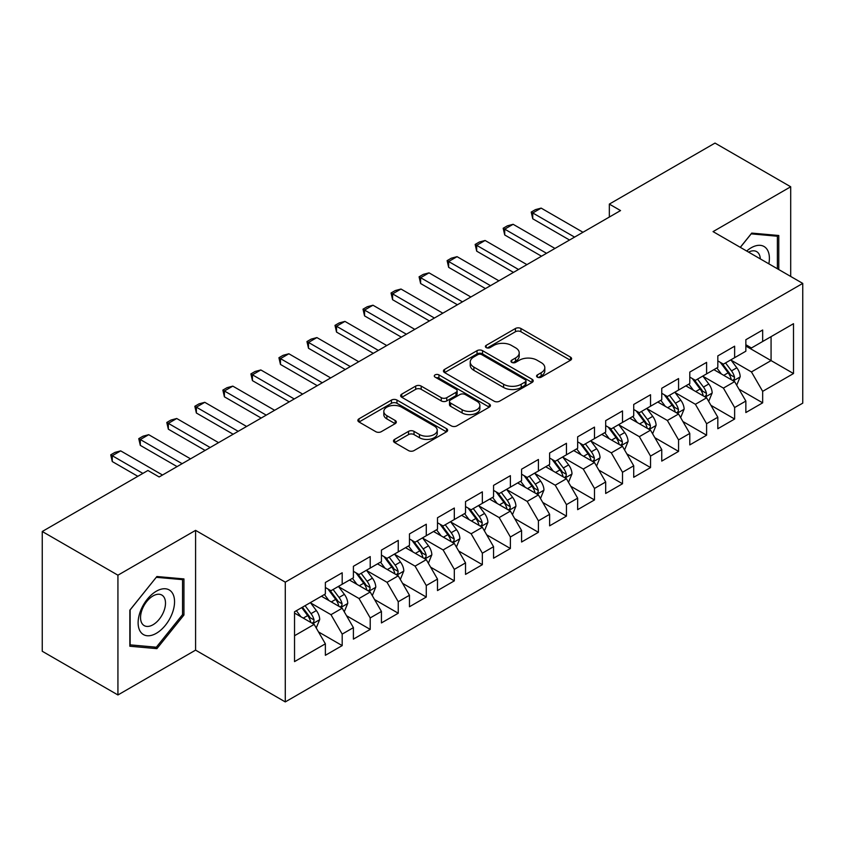 <?xml version="1.0" encoding="UTF-8"?>
<svg xmlns="http://www.w3.org/2000/svg" width="845" height="845" viewBox="0 0 845 845"><rect width="100%" height="100%" fill="white"/><g stroke="black" fill="none" stroke-linecap="round" stroke-linejoin="round"><path stroke-width="1.27" d="M537.367 377.155A2.725 1.574 0 0 0 541.222 377.155L570.46 360.276A3.887 2.25 0 0 0 571.6 358.681A3.887 2.25 0 0 0 570.46 357.097L520.932 328.504A3.887 2.25 0 0 0 515.429 328.504L486.192 345.383A2.725 1.574 0 0 0 485.389 346.492A2.725 1.574 0 0 0 486.192 347.601A2.725 1.574 0 0 0 490.047 347.601L493.829 345.415A12.453 7.193 0 0 1 511.436 345.415L515.566 347.802A12.453 7.193 0 0 1 519.21 352.883A12.453 7.193 0 0 1 515.566 357.963L511.785 360.15A2.725 1.574 0 0 0 510.982 361.269A2.725 1.574 0 0 0 511.785 362.378A2.725 1.574 0 0 0 515.63 362.378L519.411 360.192A12.453 7.193 0 0 1 537.029 360.192L541.149 362.579A12.453 7.193 0 0 1 544.803 367.659A12.453 7.193 0 0 1 541.149 372.74L537.367 374.926A2.725 1.574 0 0 0 536.575 376.036A2.725 1.574 0 0 0 537.367 377.155L537.367 374.926M394.636 439.379A3.887 2.25 0 0 0 393.495 440.974A3.887 2.25 0 0 0 394.636 442.558L408.526 450.586A3.887 2.25 0 0 0 414.029 450.586L446.498 431.837A3.887 2.25 0 0 0 447.639 430.253A3.887 2.25 0 0 0 446.498 428.658L396.97 400.065A3.887 2.25 0 0 0 391.467 400.065L358.998 418.814A3.887 2.25 0 0 0 357.868 420.398A3.887 2.25 0 0 0 358.998 421.982L375.782 431.679A3.887 2.25 0 0 0 381.285 431.679L395.185 423.651A3.887 2.25 0 0 0 396.326 422.067A3.887 2.25 0 0 0 395.185 420.483L386.862 415.677A10.404 6.01 0 0 1 383.81 411.42A10.404 6.01 0 0 1 390.242 405.875A10.404 6.01 0 0 1 401.586 407.174L434.182 425.996A10.404 6.01 0 0 1 437.235 430.253A10.404 6.01 0 0 1 430.813 435.798A10.404 6.01 0 0 1 419.469 434.499L414.029 431.362A3.887 2.25 0 0 0 408.526 431.362L394.636 439.379L394.636 442.558M117.93 575.191L117.93 694.96L195.586 650.132L195.586 530.364L117.93 575.191L42.25 531.494L147.928 470.485L159.145 476.96L620.547 210.574L609.329 204.099L609.329 217.049M195.586 530.364L285.283 582.152L802.75 283.402L802.75 403.16L285.283 701.92L285.283 582.152M790.698 276.442L790.698 186.777L713.053 231.614L802.75 283.402M790.698 186.777L715.007 143.08L609.329 204.099M494.103 401.174A3.887 2.25 0 0 0 499.606 401.174L532.075 382.436A3.887 2.25 0 0 0 533.216 380.841A3.887 2.25 0 0 0 532.075 379.257L482.548 350.664A3.887 2.25 0 0 0 477.045 350.664L444.576 369.402A3.887 2.25 0 0 0 443.435 370.997A3.887 2.25 0 0 0 444.576 372.582L494.103 401.174M436.168 377.736A2.725 1.574 0 0 1 438.935 378.127L438.935 374.884L489.287 403.952A3.887 2.25 0 0 1 490.427 405.547A3.887 2.25 0 0 1 489.287 407.132L456.818 425.88A3.887 2.25 0 0 1 451.314 425.88L401.787 397.287L401.787 394.108A3.887 2.25 0 0 0 400.646 395.692A3.887 2.25 0 0 0 401.787 397.287M401.787 394.108L415.687 386.091A3.887 2.25 0 0 1 421.19 386.091L441.27 397.678A3.887 2.25 0 0 0 446.773 397.678L455.994 392.365A3.887 2.25 0 0 0 457.134 390.77A3.887 2.25 0 0 0 455.994 389.186L435.08 377.113A2.725 1.574 0 0 1 434.288 375.993A2.725 1.574 0 0 1 435.967 374.546A2.725 1.574 0 0 1 438.935 374.884M745.85 346.027L771.073 360.593L771.073 336.648L793.497 323.698L762.665 341.496L762.665 330.004L745.85 339.722L745.85 351.214L734.632 357.678L734.632 346.196L717.817 355.903L717.817 367.395L706.6 373.87L706.6 362.378L689.784 372.085L689.784 383.577L678.567 390.052L678.567 378.56L661.751 388.267L661.751 399.759L650.534 406.234L650.534 394.742L633.718 404.459L633.718 415.941L622.501 422.416L622.501 410.923L605.685 420.641L605.685 432.133L594.479 438.608L594.479 427.116L577.653 436.823L577.653 448.315L566.446 454.79L566.446 443.298L549.62 453.004L549.62 464.496L538.413 470.971L538.413 459.479L521.587 469.186L521.587 480.678L510.38 487.153L510.38 475.661L493.564 485.379L493.564 496.86L482.347 503.335L482.347 491.843L465.532 501.56L465.532 513.052L454.314 519.527L454.314 508.035L437.499 517.742L437.499 529.234L426.281 535.709L426.281 524.217L409.466 533.924L409.466 545.416L398.248 551.891L398.248 540.399L381.433 550.106L381.433 561.598L370.216 568.072L370.216 556.58L353.4 566.298L353.4 577.79L342.193 584.254L342.193 572.773L325.367 582.48L325.367 593.972L294.535 611.769L294.535 661.614L325.367 643.816L314.16 624.392L294.535 613.069M793.497 323.698L793.497 373.543L762.665 391.351L751.448 371.927L731.126 360.192M738.974 389.165L762.665 402.833L762.665 391.351M762.665 402.833L745.85 412.55L745.85 401.058L734.632 407.533L723.415 388.108L703.093 376.374M710.951 405.346L734.632 419.025L734.632 407.533M734.632 419.025L717.817 428.732L717.817 417.24L706.6 423.715L695.393 404.29L675.06 392.555M682.918 421.528L706.6 435.207L706.6 423.715M706.6 435.207L689.784 444.914L689.784 433.422L678.567 439.896L667.36 420.472L647.038 408.748M654.886 437.71L678.567 451.388L678.567 439.896M678.567 451.388L661.751 461.095L661.751 449.603L650.534 456.078L639.327 436.664L619.005 424.929M626.853 453.902L650.534 467.57L650.534 456.078M650.534 467.57L633.718 477.288L633.718 465.796L622.501 472.27L611.294 452.846L590.972 441.111M598.82 470.084L622.501 483.752L622.501 472.27M622.501 483.752L605.685 493.469L605.685 481.977L594.479 488.452L583.261 469.028L562.939 457.293M570.787 486.266L594.479 499.944L594.479 488.452M594.479 499.944L577.653 509.651L577.653 498.159L566.446 504.634L555.228 485.21L534.906 473.475M542.754 502.448L566.446 516.126L566.446 504.634M566.446 516.126L549.62 525.833L549.62 514.341L538.413 520.816L527.195 501.402L506.873 489.667M514.721 518.629L538.413 532.308L538.413 520.816M538.413 532.308L521.587 542.015L521.587 530.533L510.38 536.997L499.163 517.584L478.84 505.849M486.688 534.822L510.38 548.489L510.38 536.997M510.38 548.489L493.564 558.207L493.564 546.715L482.347 553.19L471.13 533.765L450.807 522.03M458.666 551.003L482.347 564.682L482.347 553.19M482.347 564.682L465.532 574.389L465.532 562.897L454.314 569.372L443.107 549.947L422.785 538.212M430.633 567.185L454.314 580.864L454.314 569.372M454.314 580.864L437.499 590.57L437.499 579.078L426.281 585.553L415.075 566.129L394.752 554.394M402.6 583.367L426.281 597.045L426.281 585.553M426.281 597.045L409.466 606.752L409.466 595.26L398.248 601.735L387.042 582.321L366.719 570.586M374.567 599.549L398.248 613.227L398.248 601.735M398.248 613.227L381.433 622.934L381.433 611.453L370.216 617.917L359.009 598.503L338.687 586.768M346.534 615.741L370.216 629.409L370.216 617.917M370.216 629.409L353.4 639.126L353.4 627.634L342.193 634.109L330.976 614.685L310.654 602.95M318.502 631.923L342.193 645.601L342.193 634.109M342.193 645.601L325.367 655.308L325.367 643.816M325.367 587.497L330.976 590.729L342.193 584.254M294.535 635.725L314.16 624.392M353.4 571.315L359.009 574.547L370.216 568.072M330.976 614.685L342.193 608.21L321.449 596.232M353.4 627.634L342.193 608.21M381.433 555.123L387.042 558.365L398.248 551.891M359.009 598.503L370.216 592.028L349.481 580.05M381.433 611.453L370.216 592.028M409.466 538.941L415.075 542.184L426.281 535.709M387.042 582.321L398.248 575.846L377.504 563.869M409.466 595.26L398.248 575.846M437.499 522.759L443.107 525.991L454.314 519.527M415.075 566.129L426.281 559.654L405.537 547.687M437.499 579.078L426.281 559.654M465.532 506.577L471.13 509.81L482.347 503.335M443.107 549.947L454.314 543.472L433.57 531.494M465.532 562.897L454.314 543.472M493.564 490.396L499.163 493.628L510.38 487.153M471.13 533.765L482.347 527.291L461.602 515.313M493.564 546.715L482.347 527.291M521.587 474.203L527.195 477.446L538.413 470.971M499.163 517.584L510.38 511.109L489.635 499.131M521.587 530.533L510.38 511.109M549.62 458.022L555.228 461.264L566.446 454.79M527.195 501.402L538.413 494.927L517.668 482.949M549.62 514.341L538.413 494.927M577.653 441.84L583.261 445.072L594.479 438.608M555.228 485.21L566.446 478.735L545.701 466.767M577.653 498.159L566.446 478.735M605.685 425.658L611.294 428.89L622.501 422.416M583.261 469.028L594.479 462.553L573.734 450.575M605.685 481.977L594.479 462.553M633.718 409.476L639.327 412.709L650.534 406.234M611.294 452.846L622.501 446.371L601.767 434.393M633.718 465.796L622.501 446.371M661.751 393.284L667.36 396.527L678.567 390.052M639.327 436.664L650.534 430.189L629.789 418.212M661.751 449.603L650.534 430.189M689.784 377.102L695.393 380.345L706.6 373.87M667.36 420.472L678.567 414.008L657.822 402.03M689.784 433.422L678.567 414.008M717.817 360.921L723.415 364.153L734.632 357.678M695.393 404.29L706.6 397.815L685.855 385.848M717.817 417.24L706.6 397.815M745.85 344.739L751.448 347.971L762.665 341.496M723.415 388.108L734.632 381.634L713.888 369.656M745.85 401.058L734.632 381.634M42.25 531.494L42.25 651.263L117.93 694.96M195.586 650.132L285.283 701.92M751.448 371.927L771.073 360.593L793.497 373.543M778.784 269.566L778.784 235.501L751.733 233.093L740.283 247.331M183.946 615.002L183.946 578.931L156.895 576.512L129.845 610.164L129.845 646.235L156.895 648.643L183.946 615.002L182.552 614.188M538.455 377.535L541.149 375.983A12.453 7.193 0 0 0 544.803 370.892L544.803 367.659M519.21 352.883L519.21 356.125A12.453 7.193 0 0 1 515.566 361.206L512.873 362.758M570.407 360.297L520.932 331.736A3.887 2.25 0 0 0 515.429 331.736L487.28 347.992M532.023 382.458L482.548 353.897A3.887 2.25 0 0 0 477.045 353.897L444.628 372.613M525.189 381.951A2.725 1.574 0 0 0 525.991 380.841A2.725 1.574 0 0 0 525.189 379.732L481.724 354.636A2.725 1.574 0 0 0 477.869 354.636L473.876 356.939A12.453 7.193 0 0 0 470.232 362.019A12.453 7.193 0 0 0 473.876 367.1L503.599 384.264A12.453 7.193 0 0 0 521.207 384.264L525.189 381.951L525.189 385.193A2.725 1.574 0 0 0 525.991 384.084L525.991 380.841M470.232 362.019L470.232 365.251A12.453 7.193 0 0 0 473.876 370.342L473.876 367.1M525.189 385.193L521.207 387.496A12.453 7.193 0 0 1 503.599 387.496L473.876 370.342M401.84 397.319L415.687 389.323L415.687 386.091M457.134 390.77L457.134 394.013A3.887 2.25 0 0 1 455.994 395.597L446.773 400.921A3.887 2.25 0 0 1 441.27 400.921L421.19 389.323A3.887 2.25 0 0 0 415.687 389.323M438.935 378.127L489.234 407.163M462.12 409.719A10.404 6.01 0 0 0 473.453 411.019A10.404 6.01 0 0 0 479.886 405.463A10.404 6.01 0 0 0 476.833 401.217L465.352 394.583A3.887 2.25 0 0 0 459.849 394.583L450.628 399.907A3.887 2.25 0 0 0 449.487 401.491A3.887 2.25 0 0 0 450.628 403.086L462.12 409.719L462.12 412.951A10.404 6.01 0 0 0 473.453 414.251A10.404 6.01 0 0 0 479.886 408.705L479.886 405.463M449.487 401.491L449.487 404.734A3.887 2.25 0 0 0 450.628 406.318L450.628 403.086M462.12 412.951L450.628 406.318M437.235 430.253L437.235 433.485A10.404 6.01 0 0 1 430.813 439.041A10.404 6.01 0 0 1 419.469 437.731L414.029 434.594A3.887 2.25 0 0 0 408.526 434.594L394.689 442.59M383.81 411.42L383.81 414.663A10.404 6.01 0 0 0 386.862 418.909L386.862 415.677M395.133 423.683L386.862 418.909M446.445 431.869L396.97 403.297A3.887 2.25 0 0 0 391.467 403.297L359.051 422.014M154.043 646.995L156.895 648.643M736.703 385.225L740.178 376.743A10.51 6.063 -120 0 0 736.829 367.797L730.872 359.854M721.387 373.986L716.856 367.945M714.743 370.152L714.226 369.466M732.657 380.493L734.284 379.025L734.506 377.197A10.51 6.063 -120 0 0 731.506 370.881L725.549 362.928M722.148 363.424L729.51 373.236A5.355 3.095 60 0 1 730.481 374.863L734.506 377.197M720.299 362.357L728.136 372.814A10.51 6.063 60 0 1 731.147 379.141L731.358 379.743M574.568 237.107L532.751 212.961L532.751 218.792L531.209 212.074L535.413 209.644L541.159 208.113L582.976 232.259M569.53 240.022L532.751 218.792M541.159 208.113L532.751 212.961L531.209 212.074M708.68 401.417L712.155 392.936A10.51 6.063 -120 0 0 708.797 383.989L702.839 376.036M693.354 390.168L688.823 384.126M686.71 386.334L686.193 385.647M704.624 396.675L706.251 395.217L706.483 393.379A10.51 6.063 -120 0 0 703.473 387.063L697.516 379.109M694.115 379.606L701.477 389.429A5.355 3.095 60 0 1 702.448 391.055L706.483 393.379M692.266 378.539L700.104 389.006A10.51 6.063 60 0 1 703.114 395.323L703.325 395.925M680.647 417.599L684.123 409.117A10.51 6.063 -120 0 0 680.764 400.171L674.806 392.217M665.321 406.361L660.801 400.308M658.678 402.516L658.16 401.829M676.591 412.856L678.218 411.399L678.451 409.561A10.51 6.063 -120 0 0 675.44 403.245L669.483 395.291M666.082 395.787L673.444 405.611A5.355 3.095 60 0 1 674.416 407.237L678.451 409.561M664.233 394.721L672.081 405.188A10.51 6.063 60 0 1 675.081 411.504L675.292 412.117M546.535 253.299L504.718 229.153L504.718 234.973L503.176 228.256L507.38 225.837L513.126 224.295L554.954 248.441M541.497 256.204L504.718 234.973M513.126 224.295L504.718 229.153L503.176 228.256M518.513 269.481L476.686 245.335L476.686 251.155L475.143 244.448L479.347 242.019L485.093 240.476L526.921 264.622M513.464 272.396L476.686 251.155M485.093 240.476L476.686 245.335L475.143 244.448M768.834 263.82A25.772 14.872 120 0 0 766.954 249.201A25.772 14.872 120 0 0 746.684 251.028M760.31 258.897A17.639 10.182 120 0 0 758.652 253.479A17.639 10.182 120 0 0 756.676 251.641A17.639 10.182 120 0 0 748.575 252.116M751.12 233.854L777.379 236.23L777.379 268.752M775.647 235.227L777.379 236.23M740.336 247.363L751.173 233.885M140.555 631.891A25.772 14.872 120 0 0 165.451 625.215A25.772 14.872 120 0 0 172.116 592.63A25.772 14.872 120 0 0 147.231 599.295A25.772 14.872 120 0 0 140.555 631.891M142.213 623.779A17.639 10.182 120 0 0 144.199 625.617A17.639 10.182 120 0 0 160.613 617.389A17.639 10.182 120 0 0 163.824 596.897A17.639 10.182 120 0 0 161.839 595.06A17.639 10.182 120 0 0 145.424 603.298A17.639 10.182 120 0 0 142.213 623.779M156.336 577.315L182.552 579.649L182.552 614.6L156.336 647.207L130.13 644.862L130.13 609.91L156.283 577.283M180.809 578.645L182.552 579.649M652.615 433.781L656.09 425.299A10.51 6.063 -120 0 0 652.731 416.353L646.784 408.41M637.288 422.542L632.768 416.5M630.645 418.708L630.127 418.011M648.559 429.049L650.185 427.581L650.418 425.743A10.51 6.063 -120 0 0 647.407 419.426L641.45 411.483M638.059 411.98L645.411 421.792A5.355 3.095 60 0 1 646.383 423.419L650.418 425.743M636.211 410.913L644.048 421.37A10.51 6.063 60 0 1 647.048 427.686L647.259 428.299M624.582 449.962L628.057 441.481A10.51 6.063 -120 0 0 624.698 432.534L618.751 424.591M609.256 438.724L604.735 432.682M602.612 434.89L602.105 434.203M620.526 445.23L622.152 443.762L622.385 441.935A10.51 6.063 -120 0 0 619.374 435.608L613.417 427.665M610.027 428.161L617.378 437.974A5.355 3.095 60 0 1 618.35 439.601L622.385 441.935M608.178 427.095L616.016 437.552A10.51 6.063 60 0 1 619.015 443.878L619.237 444.481M490.48 285.663L448.653 261.517L448.653 267.347L447.111 260.63L451.314 258.2L457.06 256.658L498.888 280.804M485.431 288.578L448.653 267.347M457.06 256.658L448.653 261.517L447.111 260.63M462.447 301.845L420.62 277.699L420.62 283.529L419.078 276.811L423.282 274.382L429.028 272.85L470.855 296.996M457.398 304.76L420.62 283.529M429.028 272.85L420.62 277.699L419.078 276.811M596.549 466.144L600.024 457.663A10.51 6.063 -120 0 0 596.676 448.727L590.718 440.773M581.223 454.906L576.702 448.864M574.579 451.072L574.072 450.385M592.493 461.412L594.12 459.944L594.352 458.117A10.51 6.063 -120 0 0 591.342 451.8L585.395 443.847M581.994 444.343L589.345 454.156A5.355 3.095 60 0 1 590.317 455.782L594.352 458.117M580.145 443.276L587.983 453.744A10.51 6.063 60 0 1 590.993 460.06L591.204 460.662M434.414 318.037L392.587 293.88L392.587 299.711L391.045 292.993L395.249 290.564L400.995 289.032L442.822 313.178M429.366 320.942L392.587 299.711M400.995 289.032L392.587 293.88L391.045 292.993M568.516 482.337L571.991 473.855A10.51 6.063 -120 0 0 568.643 464.908L562.685 456.955M553.2 471.087L548.669 465.046M546.557 467.253L546.039 466.567M564.46 477.594L566.087 476.136L566.319 474.298A10.51 6.063 -120 0 0 563.309 467.982L557.362 460.029M553.961 460.525L561.312 470.348A5.355 3.095 60 0 1 562.284 471.975L566.319 474.298M552.112 459.458L559.95 469.926A10.51 6.063 60 0 1 562.96 476.242L563.171 476.855M406.382 334.219L364.554 310.073L364.554 315.893L363.012 309.175L367.226 306.756L372.972 305.214L414.789 329.36M401.333 337.134L364.554 315.893M372.972 305.214L364.554 310.073L363.012 309.175M540.483 498.518L543.958 490.037A10.51 6.063 -120 0 0 540.61 481.09L534.653 473.137M525.167 487.28L520.636 481.227M518.524 483.435L518.006 482.748M536.427 493.776L538.054 492.318L538.286 490.48A10.51 6.063 -120 0 0 535.286 484.164L529.329 476.21M525.928 476.707L533.279 486.53A5.355 3.095 60 0 1 534.251 488.156L538.286 490.48M524.08 475.64L531.917 486.107A10.51 6.063 60 0 1 534.927 492.424L535.138 493.036M378.349 350.4L336.532 326.254L336.532 332.085L334.99 325.367L339.194 322.938L344.94 321.396L386.757 345.542M373.3 353.316L336.532 332.085M344.94 321.396L336.532 326.254L334.99 325.367M512.45 514.7L515.925 506.218A10.51 6.063 -120 0 0 512.577 497.272L506.62 489.329M497.135 503.462L492.603 497.42M490.491 499.627L489.973 498.941M508.405 509.968L510.031 508.5L510.253 506.662A10.51 6.063 -120 0 0 507.253 500.346L501.296 492.403M497.895 492.899L505.247 502.712A5.355 3.095 60 0 1 506.218 504.338L510.253 506.662M496.047 491.832L503.884 502.289A10.51 6.063 60 0 1 506.894 508.605L507.106 509.218M350.316 366.582L308.499 342.436L308.499 348.267L306.957 341.549L311.161 339.12L316.907 337.577L358.724 361.723M345.278 369.497L308.499 348.267M316.907 337.577L308.499 342.436L306.957 341.549M484.417 530.882L487.892 522.4A10.51 6.063 -120 0 0 484.544 513.454L478.587 505.511M469.102 519.643L464.57 513.602M462.458 515.809L461.94 515.123M480.372 526.15L481.999 524.682L482.22 522.854A10.51 6.063 -120 0 0 479.221 516.527L473.263 508.584M469.862 509.081L477.224 518.893A5.355 3.095 60 0 1 478.196 520.52L482.22 522.854M468.014 508.014L475.851 518.471A10.51 6.063 60 0 1 478.861 524.798L479.073 525.4M322.283 382.764L280.466 358.618L280.466 364.448L278.924 357.731L283.128 355.301L288.874 353.77L330.691 377.916M317.245 385.679L280.466 364.448M288.874 353.77L280.466 358.618L278.924 357.731M456.395 547.064L459.87 538.582A10.51 6.063 -120 0 0 456.511 529.646L450.554 521.692M441.069 535.825L436.538 529.783M434.425 531.991L433.907 531.304M452.339 542.332L453.966 540.863L454.198 539.036A10.51 6.063 -120 0 0 451.188 532.72L445.23 524.766M441.829 525.263L449.191 535.086A5.355 3.095 60 0 1 450.163 536.702L454.198 539.036M439.981 524.196L447.818 534.663A10.51 6.063 60 0 1 450.829 540.98L451.04 541.582M294.25 398.956L252.433 374.81L252.433 380.63L250.891 373.912L255.095 371.483L260.841 369.952L302.668 394.097M289.212 401.861L252.433 380.63M260.841 369.952L252.433 374.81L250.891 373.912M428.362 563.256L431.837 554.774A10.51 6.063 -120 0 0 428.478 545.828L422.521 537.874M413.036 552.007L408.515 545.965M406.392 548.173L405.875 547.486M424.306 558.513L425.933 557.056L426.165 555.218A10.51 6.063 -120 0 0 423.155 548.901L417.198 540.948M413.796 541.444L421.159 551.267A5.355 3.095 60 0 1 422.13 552.894L426.165 555.218M411.948 540.377L419.796 550.845A10.51 6.063 60 0 1 422.796 557.161L423.007 557.774M266.228 415.138L224.4 390.992L224.4 396.812L222.858 390.094L227.062 387.675L232.808 386.133L274.636 410.279M261.179 418.053L224.4 396.812M232.808 386.133L224.4 390.992L222.858 390.094M400.329 579.438L403.804 570.956A10.51 6.063 -120 0 0 400.445 562.01L394.499 554.056M385.003 568.199L380.482 562.157M378.359 564.354L377.842 563.668M396.273 574.695L397.9 573.237L398.132 571.4A10.51 6.063 -120 0 0 395.122 565.083L389.165 557.14M385.774 557.626L393.126 567.449A5.355 3.095 60 0 1 394.097 569.076L398.132 571.4M383.926 556.559L391.763 567.027A10.51 6.063 60 0 1 394.763 573.343L394.974 573.956M238.195 431.32L196.367 407.174L196.367 413.004L194.825 406.287L199.029 403.857L204.775 402.315L246.603 426.461M233.146 434.235L196.367 413.004M204.775 402.315L196.367 407.174L194.825 406.287M372.296 595.619L375.771 587.138A10.51 6.063 -120 0 0 372.413 578.191L366.466 570.248M356.97 584.381L352.45 578.339M350.326 580.547L349.819 579.86M368.24 590.887L369.867 589.419L370.099 587.592A10.51 6.063 -120 0 0 367.089 581.265L361.132 573.322M357.741 573.818L365.093 583.631A5.355 3.095 60 0 1 366.065 585.258L370.099 587.592M355.893 572.752L363.73 583.208A10.51 6.063 60 0 1 366.73 589.525L366.952 590.137M210.162 447.501L168.335 423.356L168.335 429.186L166.792 422.468L170.996 420.039L176.742 418.497L218.57 442.653M205.113 450.417L168.335 429.186M176.742 418.497L168.335 423.356L166.792 422.468M344.264 611.801L347.739 603.319A10.51 6.063 -120 0 0 344.39 594.373L338.433 586.43M328.937 600.563L324.417 594.521M322.294 596.728L321.787 596.042M340.208 607.069L341.834 605.601L342.067 603.774A10.51 6.063 -120 0 0 339.056 597.457L333.11 589.504M329.708 590L337.06 599.813A5.355 3.095 60 0 1 338.032 601.439L342.067 603.774M327.86 588.933L335.697 599.39A10.51 6.063 60 0 1 338.708 605.717L338.919 606.319M182.129 463.683L140.302 439.537L140.302 445.368L138.76 438.65L142.963 436.221L148.709 434.689L190.537 458.835M177.08 466.598L140.302 445.368M148.709 434.689L140.302 439.537L138.76 438.65M316.231 627.983L319.706 619.512A10.51 6.063 -120 0 0 316.357 610.565L310.4 602.612M300.915 616.744L296.384 610.703M312.175 623.251L313.801 621.783L314.034 619.955A10.51 6.063 -120 0 0 311.023 613.639L305.077 605.685M302.447 607.206L309.027 616.005A5.355 3.095 60 0 1 309.999 617.621L314.034 619.955M301.707 607.629L307.664 615.582A10.51 6.063 60 0 1 310.675 621.899L310.886 622.501M142.879 473.401L112.269 455.73L112.269 461.55L110.727 454.832L114.941 452.402L120.687 450.871L162.504 475.017M137.841 476.316L112.269 461.55M120.687 450.871L112.269 455.73L110.727 454.832M541.149 375.983L541.149 372.74M511.785 362.378L511.785 360.15M515.566 361.206L515.566 357.963M486.192 347.601L486.192 345.383M515.429 331.736L515.429 328.504M520.932 331.736L520.932 328.504M570.46 360.276L570.46 357.097M444.576 372.582L444.576 369.402M477.045 353.897L477.045 350.664M482.548 353.897L482.548 350.664M532.075 382.436L532.075 379.257M503.599 387.496L503.599 384.264M521.207 387.496L521.207 384.264M421.19 389.323L421.19 386.091M441.27 400.921L441.27 397.678M446.773 400.921L446.773 397.678M455.994 395.597L455.994 392.365M489.287 407.132L489.287 403.952M408.526 434.594L408.526 431.362M414.029 434.594L414.029 431.362M419.469 437.731L419.469 434.499M395.185 423.651L395.185 420.483M358.998 421.982L358.998 418.814M391.467 403.297L391.467 400.065M396.97 403.297L396.97 400.065M446.498 431.837L446.498 428.658M733.312 380.873L740.114 376.954M731.506 370.881L736.829 367.797M723.753 375.349L728.136 372.814M705.279 397.055L712.081 393.136M703.473 387.063L708.797 383.989M695.72 391.541L700.104 389.006M677.257 413.247L684.049 409.318M675.44 403.245L680.764 400.171M667.687 407.723L672.081 405.188M649.224 429.429L656.016 425.5M647.407 419.426L652.731 416.353M639.654 423.905L644.048 421.37M621.191 445.611L627.983 441.681M619.374 435.608L624.698 432.534M611.622 440.087L616.016 437.552M593.158 461.792L599.95 457.874M591.342 451.8L596.676 448.727M583.589 456.268L587.983 453.744M565.125 477.974L571.928 474.056M563.309 467.982L568.643 464.908M555.556 472.461L559.95 469.926M537.093 494.167L543.895 490.237M535.286 484.164L540.61 481.09M527.534 488.642L531.917 486.107M509.06 510.348L515.862 506.419M507.253 500.346L512.577 497.272M499.501 504.824L503.884 502.289M481.027 526.53L487.829 522.611M479.221 516.527L484.544 513.454M471.468 521.006L475.851 518.471M452.994 542.712L459.796 538.793M451.188 532.72L456.511 529.646M443.435 537.188L447.818 534.663M424.972 558.894L431.763 554.975M423.155 548.901L428.478 545.828M415.402 553.38L419.796 550.845M396.939 575.086L403.73 571.157M395.122 565.083L400.445 562.01M387.369 569.562L391.763 567.027M368.906 591.268L375.698 587.338M367.089 581.265L372.413 578.191M359.336 585.743L363.73 583.208M340.873 607.449L347.665 603.531M339.056 597.457L344.39 594.373M331.303 601.925L335.697 599.39M312.84 623.631L319.642 619.712M311.023 613.639L316.357 610.565M303.27 618.117L307.664 615.582"/></g></svg>
